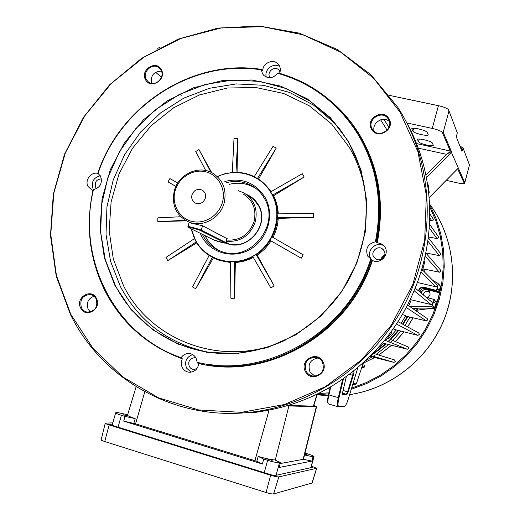 <?xml version="1.0" encoding="UTF-8"?>
<svg xmlns="http://www.w3.org/2000/svg" width="520" height="520" viewBox="0 0 520 520"><rect width="100%" height="100%" fill="white"/><g stroke="black" fill="none" stroke-linecap="round" stroke-linejoin="round"><path stroke-width="0.78" d="M175.143 190.736C171.347 203.879 179.023 218.225 191.685 221.338C204.295 224.653 218.79 215.761 222.424 202.371C226.239 189.033 218.264 174.675 205.576 171.756C192.946 168.643 178.756 177.547 175.143 190.736M224.166 202.956C220.279 218.316 202.436 227.838 188.812 222.001C176.202 215.696 171.366 205.257 174.317 190.684C178.458 174.207 198.647 164.781 212.511 173.056C223.073 179.894 226.961 189.858 224.166 202.956M205.348 198.172C206.115 194.506 204.984 191.783 201.942 189.989C197.301 188.468 193.973 190.099 191.952 194.877C191.178 198.647 192.381 201.409 195.566 203.164C200.135 204.516 203.398 202.852 205.348 198.172M226.415 241.319C240.552 242.177 250.185 235.651 255.314 221.734C257.972 209.19 254.208 199.602 244.023 192.959L238.355 190.684M227.136 238.725L202.54 225.739L190.873 223.054L188.812 222.001M226.766 240.058C240.149 240.799 249.256 234.592 254.092 221.429C256.62 209.475 253.025 200.356 243.302 194.058M248.736 195.988L248.372 195.949M384.69 255.093L381.017 259.331M342.478 393.972L346.34 394.29L347.62 391.768L352.813 374.712L353.067 371.507L353.737 371.111C354.107 371.527 353.938 372.99 353.236 375.505L348.199 392.015L346.704 394.979L342.582 394.57L342.829 391.515L346.353 376.597M373.106 353.288L394.537 359.931L395.252 361.433L394.862 361.959L393.79 362.343L370.13 356.317M429.435 224.107L438.159 236.373L438.412 237.484L437.015 238.583L428.324 236.912M425.757 252.895L440.492 269.978L440.772 271.122L439.426 272.214L422.884 268.814M418.808 333.021L419.334 334.406L417.924 335.374L396.305 329.927L388.622 338.696M407.531 304.967L427.193 318.519L427.707 319.872L426.316 320.873L406.854 316.387L405.782 315.731L401.109 323.329M428.246 237.588L440.492 253.442L440.752 254.553L439.361 255.645L425.809 252.954M387.51 338.228L408.265 346.983L408.649 348.309L408.246 348.887L407.245 349.251L383.838 343.304L377.319 348.771M429.722 213.739L433.193 218.914L433.329 219.85L432.465 220.922L429.598 220.506M422.546 270.03L436.924 284.57L437.372 285.889L435.825 286.812L417.378 282.471M415.214 288.1L432.055 302.231L432.621 303.635L431.067 304.558L411.268 299.806L408.791 305.838M410.079 299.806L411.112 300.222M373.425 353.385L385.522 343.889M388.063 341.504L389.285 340.301M390.215 339.365L397.891 330.596M402.584 324.142L407.284 316.492M421.09 293.033C421.967 290.303 423.832 289.139 426.673 289.543L437.847 292.389L438.288 292.468L437.313 291.538L425.562 288.542C422.695 288.139 420.817 289.308 419.933 292.065M437.313 291.538L437.938 291.174L438.867 292.123M437.242 289.172L438.393 289.464L437.938 291.174M420.095 288.788L421.928 287.664M409.435 306.286L431.483 306.189L432.478 305.428L434.818 307.339L436.312 301.795L435.325 300.931L434.87 302.64L433.869 301.788L434.46 299.572L426.069 297.213M435.325 300.931L436.306 301.788L434.824 307.346L433.862 308.087M434.304 300.151L434.967 300.32M461.279 149.084L462.04 147.037L460.343 146.666M354.75 384.787L356.31 383.929L363.298 362.824M343.499 378.638L338.975 397.813C337.818 403.059 337.714 405.893 338.663 406.309L344.624 406.425C345.728 405.717 347.016 403.046 348.478 398.424L357.871 367.575M328.139 403.553L327.873 403.046C327.308 401.869 327.509 399.12 328.478 394.797L330.278 387.114M406.874 122.941L432.282 128.434L438.425 105.684L389.415 95.381M438.425 105.684C442.812 106.659 446.069 107.861 448.201 109.284L448.981 110.897L443.209 132.321L451.445 151.541L451.386 152.308L464.763 182.611L469.482 164.99L463.06 148.037L462.637 149.604L461.403 149.39M416.54 143.578L450.32 151.028L442.084 131.963C439.933 130.605 436.663 129.428 432.282 128.434M427.18 132.451L428.22 134.713C428.428 136.74 413.725 133.315 412.906 131.157L411.749 128.85C411.45 126.77 426.485 130.267 427.18 132.451M418.568 141.739L417.495 139.613C417.216 137.683 431.73 141.076 432.361 143.097L433.316 145.184C433.518 147.069 419.309 143.748 418.568 141.739L419.289 139.067M157.885 48.159L160.024 47.444M462.04 147.037L463.06 148.037M155.578 72.254L161.466 77.168M181.214 95.66L180.018 93.645M448.552 178.003L449.072 177.483M446.251 180.343L457.392 182.878C460.915 183.644 463.236 183.865 464.373 183.541L457.75 168.974M382.428 342.888L383.838 343.304M402.344 314.47L405.782 315.731M393.146 328.887L396.305 329.927M462.637 149.604L461.89 151.209L456.437 137.163L457.269 132.756L448.981 110.897M464.373 183.541L464.763 182.611M457.373 169.058L458.113 169.058M469.482 164.99L464.776 182.812M425.906 175.247L446.491 154.31L418.281 148.161M443.209 132.321L442.084 131.963M450.32 151.028C450.242 151.658 448.929 152.776 446.375 154.381M446.491 154.31L451.445 151.541M344.201 406.673L337.883 406.673C337.006 405.984 337.149 403.007 338.319 397.748L342.693 379.197M330.798 386.809L328.868 395.031C327.847 399.581 327.632 402.48 328.231 403.715L328.549 403.969M418.45 290.817C419.341 288.034 421.239 286.845 424.132 287.255L436.501 290.407L438.146 284.264L437.794 283.212L432.874 280.475M432.478 305.428L434.122 299.28M440.382 286.579L438.906 292.11L438.282 292.461L438.9 292.103L440.388 286.559L438.146 284.264M436.501 290.407L436.832 290.719L437.424 288.509L438.393 289.464M418.821 291.128C419.712 288.353 421.603 287.17 424.496 287.579L436.832 290.719M304.714 454.194L307.093 454.643L304.817 453.759M272.155 460.441L267.176 458.965L272.155 460.441M128.095 416.143L123.364 414.772L128.095 416.143M304.584 454.695L303.394 459.303L311.877 461.103L279.168 467.46L280.501 462.599L274.82 459.901C271.486 459.791 265.928 458.627 258.154 456.417L256.822 461.279L262.392 464.016L123.695 421.135L135.571 423.839L144.807 391.768M303.394 459.303L280.241 463.554M256.822 461.279L135.571 423.839M313.839 405.457L316.284 406.744L286.897 405.873M288.178 405.496L314.19 406.133L313.775 405.672M304.57 454.981L313.04 456.8L314.008 456.579C313.95 456.092 311.76 455.182 307.437 453.837L304.986 453.089M313.04 456.8L311.877 461.103M258.154 456.417L263.731 459.108L267.625 460.31C273.5 462.04 277.459 462.865 279.5 462.774L280.501 462.599M263.731 459.108L262.392 464.016M127.647 414.719L117.884 412.613L115.681 412.731C115.46 413.166 117.364 414.024 121.401 415.298L125.021 416.41L123.695 421.135M125.021 416.41L135.18 418.594L133.868 423.3M135.18 418.594C129.649 416.76 127.082 415.538 127.478 414.928L127.602 414.856M311.428 466.076L316.557 468.312L278.876 476.879C277.459 476.99 274.716 476.444 270.654 475.235L109.155 424.957C106.398 424.079 105.105 423.469 105.261 423.131L112.834 422.864M312.124 483.002L273.592 493.948C272.279 494.104 269.776 493.623 266.078 492.512L104.722 441.526C102.213 440.713 101.036 440.128 101.192 439.784L105.228 423.254M112.476 424.132L109.376 424.249L110.792 424.912L271.752 474.994L274.742 475.599L312.936 467.207L311.324 466.466M317.142 394.596L328.692 393.868M351.267 389.272L366.47 383.624L380.933 376.051L394.394 366.672L406.627 355.635L417.417 343.122L426.582 329.336L433.953 314.516L439.413 298.909L442.865 282.783L444.256 266.422L443.573 250.094L440.837 234.078L436.111 218.641L429.488 204.035M318.344 393.569L328.939 392.834M351.618 388.115L366.49 382.512L380.64 375.05L393.816 365.846L405.808 355.037L416.403 342.791L425.425 329.316L432.725 314.834L438.172 299.579L441.682 283.803L443.209 267.781L442.722 251.771L440.251 236.035L435.844 220.831L429.591 206.401M421.154 293.085L421.213 292.819C422.663 289.614 424.976 288.75 428.155 290.231L429.475 291.649L430.085 293.885L429.929 295.048L427.979 297.7M423.176 294.781L423.235 294.515C424.424 291.649 426.498 290.687 429.455 291.616M422.747 309.381L435.357 308.197L422.747 309.381M415.487 310.453L422.779 309.381M423.144 268.866L423.079 270.569M418.49 308.152L415.812 308.406L417.508 309.601L415.181 310.245M410 317.115L404.937 325.436M400.725 331.272L392.762 340.438M391.853 341.361L390.65 342.55M388.466 344.617L376.285 354.269M374.816 355.251L373.21 356.278M372.275 356.863L365.716 360.588M363.597 363.038L364.553 367.029L362.102 366.47M361.673 367.796L364.553 367.029M233.298 413.329L253.052 412.451L261.118 411.469C310.453 403.754 351.839 379.73 385.281 339.404L390.494 332.599C404.573 313.287 414.973 292.201 421.707 269.328L422.598 269.9L421.401 270.348L422.045 270.387M279.578 73.314C280.677 70.551 280.553 67.938 279.208 65.475L278.142 64.038C273.423 58.5 262.906 62.875 262.73 70.415L261.547 69.414L261.385 69.868L262.483 73.73L263.809 75.439C268.736 79.02 273.312 78.299 277.543 73.275L278.044 72.885C304.161 80.197 326.385 94.224 344.715 114.966L359.346 135.291C378.021 167.752 383.637 203.281 376.194 241.885L375.394 241.813C367.673 243.886 365.105 248.651 367.692 256.1L372.086 260.228C351.624 324.077 286.969 369.454 224.269 366.405L197.373 363.019L196.092 358.183C194.513 355.381 192.166 353.828 189.066 353.535C185.75 353.457 183.099 354.835 181.123 357.682L180.986 358.287L182.325 358.793C180.928 361.757 180.928 364.689 182.332 367.588C183.995 370.539 186.466 372.093 189.748 372.262C194.903 371.832 197.919 368.927 198.79 363.545L198.738 363.311M279.747 66.593C273.507 62.166 263.796 69.771 266.312 77.097M98.299 173.596C91.591 170.969 84.318 180.135 88.036 186.505L91.995 190.099L92.97 190.405M180.986 358.287C147.141 345.501 121.888 323.213 105.242 291.421C89.401 259.337 85.358 225.453 93.106 189.774L93.463 189.618C100.302 187.597 102.681 183.15 100.607 176.274L97.819 173.258C120.068 105.619 192.264 58.364 261.547 69.414M100.315 175.76C93.457 177.639 91.046 182.019 93.073 188.897L93.496 189.618M192.654 354.601C186.349 357.026 184.308 361.517 186.537 368.082L191.087 372.171M198.79 363.545C267.82 380.627 349.245 333.95 372.444 260.429C380.237 264.778 389.805 254.592 384.93 247.104L382.298 244.238L376.89 242.522L376.194 241.885M384.215 246.051C376.636 240.389 365.684 250.653 370.806 258.583L371.846 260.033M371.631 129.344C364.904 119.009 382.954 107.874 388.928 118.723C395.733 129.116 377.526 140.244 371.631 129.344M388.447 119.242L388.089 118.697C382.018 109.362 366.229 119.873 372.32 129.149L373.003 130.137C379.373 138.859 394.44 128.278 388.447 119.242M374.27 131.41C371.267 123.136 383.201 115.388 389.422 121.602M145.535 79.742C139.724 70.096 156.189 59.443 161.298 69.582C167.174 79.274 150.579 89.927 145.535 79.742M160.992 70.109L158.931 67.73C152.373 62.264 141.752 72.241 146.282 79.58L148.564 82.134C155.174 87.302 165.49 77.337 160.992 70.109M151.638 83.376C150.417 75.595 153.686 71.513 161.466 71.136M80.659 308.048C74.952 297.733 91.416 287.579 96.427 298.363C102.206 308.731 85.605 318.877 80.659 308.048M96.155 298.747L93.795 295.913L90.487 294.483C82.492 295.152 79.482 299.585 81.445 307.781C82.764 310.245 84.747 311.688 87.406 312.117C95.251 311.24 98.169 306.781 96.155 298.747M90.35 311.948L88.14 309.231C86.099 302.913 88.095 298.558 94.133 296.186M305.487 371.67C298.851 360.581 316.921 350.006 322.797 361.582C329.505 372.729 311.279 383.299 305.487 371.67M322.355 361.953C320.69 359.132 318.26 357.546 315.055 357.201C306.703 358.384 303.752 363.103 306.209 371.358C308.029 374.413 310.687 376.019 314.19 376.162C322.14 374.562 324.864 369.824 322.355 361.953M314.821 376.149L309.985 371.956C307.541 364.188 310.239 359.528 318.084 357.981M224.842 181.467C242.073 177.359 255.495 182.683 265.109 197.438C274.788 214.331 268.079 238.667 250.835 248.944C233.733 259.474 210.704 253.389 201.689 236.359L200.207 233.279M202.384 234.344L203.164 235.885C207.239 243.211 213.167 248.339 220.961 251.264C249.6 263.361 281.138 225.102 264.336 198.347C261.417 193.213 257.471 189.137 252.506 186.128C244.426 181.467 235.775 180.31 226.558 182.637M376.89 242.522C384.306 204.061 378.709 168.662 360.1 136.312L352.157 124.338M331.006 101.244C342.647 111.15 352.463 122.805 360.445 136.214C379.08 168.603 384.696 204.055 377.286 242.573M114.829 285.311L104.345 257.771L100.061 228.404L102.109 198.588L110.338 169.689L124.345 143.006L143.501 119.763L166.953 101.042L193.667 87.75L222.43 80.581L251.914 79.995L280.69 86.138L307.307 98.859L330.369 117.65L348.608 141.667L360.951 169.741L366.639 200.428L365.274 232.096L356.87 263.003L341.848 291.454L321.061 315.881L295.666 334.958L267.092 347.711L236.919 353.554L206.758 352.293L178.165 344.143L152.555 329.654L131.125 309.68L114.829 285.311M348.381 141.921L340.626 130.24L331.708 119.561L310.648 101.491L286.332 88.621L259.883 81.406L232.479 80.041L205.276 84.474L179.406 94.426L155.896 109.415L135.655 128.785L119.477 151.73L107.978 177.327L101.621 204.561L100.692 232.356L105.261 259.603L115.219 285.181C134.719 323.57 174.304 350.487 218.504 353.308C266.929 356.655 317.74 330.239 345.033 286.058C372.288 241.858 373.256 184.132 348.381 141.921M70.714 314.158L93.145 348.556L122.87 377L158.645 397.904L198.842 409.981L241.508 412.328L284.421 404.534L325.214 386.769L361.569 359.827L391.352 325.097L412.802 284.512L424.678 240.377L426.368 195.234L417.898 151.638L399.925 111.969L373.659 78.273L340.697 52.175L302.919 34.775L262.36 26.676L221.046 27.989L180.928 38.415L143.812 57.245L111.306 83.48L84.773 115.869L65.325 152.952L53.807 193.102L50.765 234.572L56.433 275.548L70.714 314.158M400.601 111.781C433.706 166.498 436.443 240.825 405.932 301.841C375.291 362.791 313.924 405.425 250.036 412.288C174.356 420.959 101.913 378.996 70.46 314.529L56.232 276.166L50.479 235.463L53.32 194.233L64.513 154.265L83.544 117.26L109.597 84.806L141.596 58.344L178.23 39.104L217.939 28.093L258.98 26L299.449 33.176L337.376 49.55L370.767 74.588L397.768 107.25L400.601 111.781M246.136 194.305C251.446 196.411 255.547 199.986 258.433 205.023C270.901 224.946 246.694 253.019 225.823 243.009M226.031 242.749L226.499 242.944C247.097 252.285 270.419 224.712 258.245 205.25L253.656 199.388L247.228 195.124M247.774 195.54L251.303 197.464M421.707 269.328L423.924 261.066C429.553 237.946 431.074 214.799 428.487 191.639L427.362 183.358C423.807 161.245 416.735 140.673 406.159 121.648M256.1 188.624L254.885 187.857C246.864 183.235 238.277 182.078 229.119 184.386M205.133 235.703L205.907 237.231C209.125 243.081 213.649 247.566 219.479 250.686M191.302 228.885L195.468 240.175C206.225 260.579 233.811 267.95 254.358 255.333C275.067 243.022 283.114 213.785 271.466 193.531C261.326 174.831 236.951 167.369 217.653 176.56M196.333 241.865L167.752 260.65L166.017 257.381L194.565 238.583L196.222 242.002C199.518 247.494 203.821 251.986 209.131 255.476M212.407 257.166L195.708 288.795L192.55 286.904L209.228 255.294L212.362 257.381L218.543 260.019L230.516 262.125M234.273 261.82L234.644 298.246L230.88 298.285L230.516 261.885L234.273 261.82L235.333 262.516C241.612 262.113 247.611 260.403 253.318 257.394M252.889 256.639C247.013 259.831 240.832 261.638 234.332 262.061M256.081 254.397L274.17 285.916L270.829 287.918L252.759 256.412L256.081 254.397L257.173 255.093C262.75 251.362 267.358 246.63 270.998 240.89L301.256 258.232L303.231 254.794L271.83 236.815L270.101 240.364C266.448 246.123 261.827 250.868 256.236 254.612M277.095 217.744L313.495 217.419L313.534 213.519L277.154 213.863L277.361 217.776C276.952 224.497 275.184 230.886 272.064 236.944M272.474 195.162L304.181 176.995L302.302 173.719L270.627 191.88L272.708 195.084C275.632 200.915 277.199 207.175 277.413 213.857M380.887 259.376L382.213 256.666L384.722 254.963M373.685 256.874C370.376 251.764 377.462 245.161 382.324 248.827L384.072 250.705C387.309 255.678 380.601 262.249 375.694 258.928L373.685 256.874M375.394 241.813C382.856 203.314 377.273 167.869 358.657 135.493C339.183 103.877 312.15 83.141 277.543 73.275M196.917 368.609L193.928 369.434L192.712 369.265L190.541 368.115L189.254 366.47C187.831 361.452 189.592 358.527 194.552 357.695L195.982 357.975M96.674 188.624L95.641 187.272C94.406 182.136 96.349 179.342 101.465 178.886M270.147 77.721L269.789 77.181C266.403 71.936 274.8 65.325 278.876 70.044L280.033 71.987M262.386 70.362L262.73 70.415M261.385 69.868C192.276 58.767 120.211 105.931 98.072 173.44M182.325 358.793L179.524 357.754M209.729 365.176L224.269 366.405M371.371 259.656C350.825 323.745 285.935 369.298 223.022 366.236M372.444 260.429L372.086 260.228M93.463 189.618C76.57 258.499 114.192 334.763 181.123 357.682M252.824 412.288L261.118 411.469M335.14 123.39L332.943 120.9M272.961 237.464C276.075 231.426 277.829 225.062 278.233 218.368L313.495 217.419M274.17 285.916L257.173 255.093M234.644 298.246L235.333 262.516M215.488 258.863L219.583 260.481L230.522 262.542M195.708 288.795L213.395 257.907M167.752 260.65L196.749 242.866M185.393 220.331L157.774 221.618L186.322 220.85M157.774 221.618L157.879 217.847L180.758 216.749M168.012 181.877L175.903 186.4L168.012 181.877L169.904 178.568L177.73 183.034M205.738 170.528L195.748 151.528L198.946 149.519L211.686 172.62M254.248 176.657C248.541 173.849 242.476 172.412 236.067 172.354L232.271 172.66L234.013 138.43L237.718 138.262L237.061 172.367M270.836 191.756C267.462 186.414 263.159 182.072 257.913 178.724L254.144 176.833L273.019 146.347L276.257 148.115L258.512 179.108M271.167 191.568L261.339 181.149M304.181 176.995L273.592 195.748C276.419 201.37 277.972 207.409 278.265 213.85M217.444 176.423L224.725 173.803L232.284 172.497M194.428 238.674L191.048 228.761M277.361 217.776L278.233 218.368M272.708 195.084L273.592 195.748M270.101 240.364L270.998 240.89M197.171 362.31C266.136 379.47 347.575 332.761 370.669 259.22M210.931 172.25L198.946 149.519M236.002 172.517L237.718 138.262M257.374 178.633L276.257 148.115M269.867 240.227L301.256 258.232M428.487 191.639L427.362 183.358M385.281 339.404L390.494 332.599M428.5 191.399L429.228 192.595L428.876 193.258M428.675 193.356L429.228 192.595L427.921 184.392M385.463 339.241L386.432 339.638L391.32 333.249L391.235 332.345M254.781 412.464L260.897 411.541M421.811 269.1L423.924 261.066M422.598 269.9L424.678 262.151L423.904 261.313M188.675 227.578L213.922 240.025C215.956 241.098 227.617 244.082 225.121 242.899L200.623 230.62C198.308 229.392 185.692 226.181 188.675 227.578L187.947 226.668C187.057 225.843 199.18 229.06 201.292 230.211L202.54 225.739M200.623 230.62L201.292 230.211L225.758 242.515L226.915 238.342M225.121 242.899L226.011 242.762M213.922 240.025L188.539 227.519M227.175 238.589L226.031 242.697L224.478 243.061L213.746 239.941M414.128 290.745L431.067 304.558M420.875 272.09L435.825 286.812M353.028 383.481L356.31 383.929M393.906 362.362L370.871 355.576L393.79 362.343M384 119.379L388.915 127.419M429.201 227.825L437.015 238.583M429.676 217.659L431.932 220.942M387.114 130.189L380.64 119.821M329.062 387.822L330.089 387.926M384.683 340.145L407.219 349.245M427.791 241.014L439.361 255.645M406.231 307.463L426.316 320.873M396.448 324.012L417.924 335.374M425.094 256.035L439.387 272.2M313.404 406.113L317.018 394.225M429.078 197.711L458.204 168.168M451.386 152.308L426.387 177.723M461.89 151.209L456.437 137.163M413.693 128.238L412.906 131.157M411.97 128.531L411.814 129.116M417.697 139.328L417.553 139.854M328.478 394.797L338.975 397.813M349.414 374.329L353.236 375.505M343.076 390.462L348.199 392.015M342.531 393.126L346.34 394.29L346.704 394.979M342.706 394.661L342.491 394.257M343.791 406.835L344.442 406.465M338 406.692L338.663 406.309M412.178 308.172L433.843 308.094L431.483 306.189M425.562 288.542L426.673 289.543M424.132 287.255L424.496 287.579M440.043 285.526L440.388 286.565L440.043 285.526L437.983 283.413M303.108 459.407L316.284 406.744M275.256 460.103L288.834 406.133M254.93 460.707L269.061 410.15M310.83 467.668L313.82 456.664M276.081 475.3L279.5 462.774M264.245 472.661L267.625 460.31M118.066 427.174L121.401 415.298M104.722 441.526L109.155 424.957M311.994 483.113L316.557 468.312M273.592 493.948L278.876 476.879M266.078 492.512L270.654 475.235M311.025 467.623L311.337 466.473M317.077 394.797L328.257 395.772M349.635 394.622C390.15 388.674 427.115 360.035 443.397 321.191C459.582 282.308 453.824 236.327 429.481 203.911C453.882 236.425 459.615 282.418 443.437 321.262C427.174 360.061 390.228 388.681 349.635 394.628M424.781 269.204L424.788 272.292M416.65 310.284L416.325 311.031M413.029 317.811L407.57 326.878M403.851 332.02L395.454 341.569M391.463 345.358L378.762 355.037M374.738 357.494L363.175 363.188M371.378 355.062L372.275 354.484M373.763 353.49L385.853 343.974M388.349 341.621L389.571 340.418M390.494 339.482L398.203 330.668M402.838 324.279L407.576 316.557M415.5 308.165L413.185 308.867M435.103 306.312L436.209 305.461L440.615 288.997L440.082 287.722M407.869 316.622L403.091 324.422M398.509 330.74L390.78 339.599M389.857 340.535L388.635 341.738M386.185 344.051L374.107 353.594M372.625 354.588L371.007 355.628M435.76 307.067L435.026 306.599M440.102 287.736L440.869 288.405M436.072 306.176L435.13 306.312M413.459 309.056L415.76 308.165M423.956 260.923L424.56 261.573M385.112 339.619L386.432 339.638L385.535 339.794M427.44 183.586L428.168 184.815L427.388 183.411M208.072 352.163C168.525 343.649 139.315 321.808 120.432 286.656L110.565 261.372L106.022 234.429L106.931 206.947L113.204 180.018L124.566 154.72L140.569 132.041L160.589 112.905L183.846 98.105L209.436 88.283L236.34 83.922L263.452 85.293L289.608 92.45L313.658 105.196L334.484 123.071L339.865 129.227M366.516 203.08C364.884 182.812 359.112 164.171 349.187 147.167L331.597 123.974L309.342 105.807L283.647 93.483L255.859 87.503L227.377 88.023L199.576 94.9L173.752 107.705L151.079 125.762L132.567 148.2L119.034 173.966L111.105 201.883L109.155 230.685L113.321 259.051L123.494 285.636C151.053 341.874 224.412 368.738 285.214 340.223M390.825 332.137L391.313 333.249L390.377 332.82M254.93 412.464L262.99 411.19M421.479 270.088L422.279 270.303L422.591 269.893L424.671 262.145M202.95 190.606L201.942 189.989M228.638 243.659L226.115 242.392M187.967 226.583L189.169 222.287M397.995 321.627L418.697 332.982M352.709 384.514L354.991 384.82M327.49 388.719L329.849 388.954M384.69 340.138L407.245 349.251M456.417 136.519L457.275 132.782M157.762 48.633L157.872 48.256M458.244 168.181L429.078 197.756M328.51 403.962L337.883 406.673M344.624 406.425L343.98 406.796M317.291 394.089L313.638 406.12M412.185 308.178L433.849 308.094L434.824 307.346M435.949 301.184L436.312 301.795M136.136 386.731L127.478 415.279M316.57 406.705L303.862 457.6M311.012 467.63L314.008 456.579M112.138 425.328L115.642 412.88M312.111 483.048L316.68 468.254M328.374 395.239L318.897 394.55M429.046 291.038L428.155 290.231M424.814 269.211L424.827 272.331M416.728 310.271L416.377 311.07M413.101 317.831L407.628 326.911M403.923 332.033L395.512 341.594M391.528 345.371L378.813 355.056M374.784 357.507L363.168 363.214M278.811 64.864L278.142 64.038M190.6 353.782L189.066 353.535M384.104 245.915L382.298 244.238M388.089 118.697L388.791 119.873M158.931 67.73L159.627 68.328M90.487 294.483L91.572 294.749M315.055 357.201L317.506 357.74M334.132 122.519L332.3 120.192M331.708 119.561L339.872 129.24M254.605 412.288L250.036 412.288M249.867 196.586L249.178 196.112M254.885 187.857L252.506 186.128M382.324 248.827L383.5 249.886M194.552 357.695L195.526 357.838M278.876 70.044L279.312 70.564M219.583 260.481L218.543 260.019M429.228 192.595L428.175 184.828M386.432 339.638L391.32 333.249M262.502 411.548L263.016 411.19"/></g></svg>
